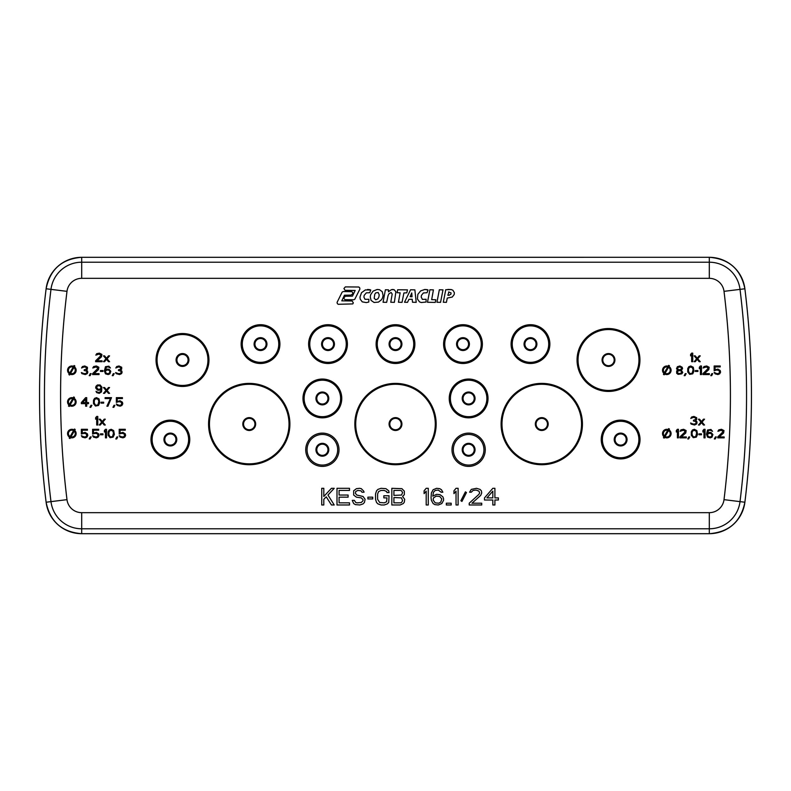 <?xml version="1.0" encoding="UTF-8"?>
<svg xmlns="http://www.w3.org/2000/svg" width="791" height="791" viewBox="0 0 791 791"><rect width="100%" height="100%" fill="white"/><g stroke="black" fill="none" stroke-linecap="round" stroke-linejoin="round"><path stroke-width="1.19" d="M448.546 292.017L451.018 292.828L450.999 294.054L449.001 295.359L447.825 295.221L449.001 291.988M378.167 292.492L379.225 294.825L378.859 297.07L377.88 298.84L375.765 299.789L374.173 298.266L374.766 294.282L375.765 292.878L378.167 292.492M412.042 296.773L410.143 296.674L411.755 292.937L412.042 296.773M441.803 498.943L440.765 502.137L438.689 503.205L435.218 502.849L433.132 500.011L433.478 497.885L436.256 496.115L439.727 496.471L441.803 498.943M400.503 490.44L401.551 490.796L402.589 492.566L401.551 495.047L393.918 495.403L393.918 490.44L400.503 490.44M402.589 500.723L401.551 502.493L400.503 502.849L393.918 502.849L393.918 497.529L401.551 497.885L402.589 500.723M492.823 491.152L492.823 497.885L486.93 497.885L492.823 491.152M73.168 367.113L69.766 373.006A3.431 3.431 0 0 1 73.168 367.113M70.508 373.431L73.909 367.548A3.431 3.431 0 0 1 70.508 373.431M73.553 430.611L70.132 436.543A3.431 3.431 0 0 1 68.876 431.866A3.431 3.431 0 0 1 73.553 430.611M70.923 436.879L74.245 431.135A3.431 3.431 0 0 1 70.923 436.879M665.093 373.243L668.514 367.301A3.431 3.431 0 0 1 669.769 371.988A3.431 3.431 0 0 1 665.093 373.243M667.723 366.975L664.4 372.719A3.431 3.431 0 0 1 667.723 366.975M665.093 436.543L668.514 430.611A3.431 3.431 0 0 1 669.769 435.287A3.431 3.431 0 0 1 665.093 436.543M667.723 430.274L664.4 436.019A3.431 3.431 0 0 1 667.723 430.274M72.762 398.624L69.44 404.369A3.431 3.431 0 0 1 72.762 398.624M70.132 404.893L73.553 398.961A3.431 3.431 0 0 1 74.809 403.637A3.431 3.431 0 0 1 70.132 404.893M109.919 371.454L109.385 373.095L108.308 373.649L106.528 373.461L105.46 372.007L105.638 370.91L107.062 370L108.851 370.178L109.919 371.454M109.029 431.846L110.275 430.383L112.599 430.749L113.489 432.944L112.599 436.405L111.165 436.948L109.741 436.405L108.851 434.219L109.029 431.846M100.813 388.252L99.923 389.162L98.133 389.35L96.532 387.343L97.6 385.889L99.389 385.701L100.813 386.799L100.813 388.252M85.646 399.099L85.646 402.56L82.61 402.56L85.646 399.099M94.386 400.197L95.642 398.733L97.955 399.099L98.855 401.284L97.955 404.755L96.532 405.299L95.108 404.755L94.208 402.56L94.386 400.197M678.46 373.461L677.215 372.373L678.46 370.732L680.606 370.732L681.852 371.819L680.606 373.461L678.46 373.461M680.606 367.083L681.674 368.181L680.606 369.634L678.46 369.634L677.393 368.547L678.46 367.083L680.606 367.083M688.635 368.547L689.89 367.083L692.204 367.449L693.104 369.634L692.204 373.095L690.78 373.649L689.357 373.095L688.457 370.91L688.635 368.547M692.204 431.846L693.46 430.383L695.773 430.749L696.673 432.944L695.773 436.405L694.35 436.948L692.926 436.405L692.026 434.219L692.204 431.846M712.019 434.763L711.485 436.405L710.417 436.948L708.627 436.77L707.559 435.307L707.737 434.219L709.161 433.3L710.951 433.488L712.019 434.763M343.195 291.533L342.137 292.136L337.065 302.399L337.312 303.556L338.172 304.298L352.796 303.912L353.32 302.834L352.104 300.966L341.801 300.847L344.451 295.211L351.046 295.092L352.865 293.679L352.657 292.423L351.758 291.652L343.195 291.533M345.341 286.906L343.917 288.527L345.074 290.337L355.179 290.455L352.479 296.101L345.291 296.269L343.917 297.841L344.164 298.919L345.024 299.66L353.715 299.779L354.813 299.225L359.865 289.13L359.767 287.924L358.857 287.014L345.341 286.896L358.857 287.014M365.373 289.921L370.752 289.99L369.773 292.719L366.312 292.858L364.196 295.33L363.9 297.09L364.987 299.295L368.883 299.295L368.764 302.043L366.332 302.597L362.248 301.855L360.231 299.186L359.984 297.06L361.527 292.69L365.373 289.921M377.159 289.466L373.065 291.128L370.643 294.756L370.257 296.922L371.068 300.402L374.094 302.478L378.474 302.093L381.549 299.68L382.557 297.811L383.091 295.448L382.231 291.661L379.462 289.684L377.159 289.466M391.407 289.664L394.126 289.684L395.886 291.75L394.363 302.35L390.764 302.241L392.178 294.084L391.12 292.472L388.935 293.797L388.074 295.597L386.651 302.35L383.062 302.241L385.395 289.773L388.529 289.872L388.43 291.78L391.407 289.664M397.112 292.71L397.665 289.773L407.474 289.882L406.801 292.828L403.894 292.947L402.046 302.35L398.427 302.231L400.137 292.828L397.112 292.71M404.517 302.241L410.569 289.773L414.88 289.882L416.204 302.35L412.526 302.231L412.19 299.225L408.937 299.344L407.503 302.35L404.517 302.241M424.787 289.476L420.604 290.93L417.856 294.351L417.411 298.958L419.477 301.855L421.247 302.518L426.042 302.043L426.112 299.255L422.404 299.394L421.178 297.011L421.474 295.31L423.393 292.957L427.051 292.719L428.03 290L424.787 289.466L427.427 289.684M427.486 302.281L429.909 289.773L433.419 289.882L431.668 299.641L435.831 299.759L435.277 302.399L427.486 302.281M436.958 302.241L439.331 289.773L442.99 289.882L440.557 302.35L436.958 302.241M445.758 289.714L451.305 289.565L452.966 290.307L454.37 292.719L454.192 294.539L452.225 297.06L447.271 298.078L446.401 302.35L443.306 302.231L445.758 289.714M326.238 496.817L323.806 499.299L323.806 504.974L321.729 504.974L321.729 488.314L323.806 488.314L323.806 496.471L331.439 488.314L334.217 488.314L327.968 495.047L334.217 504.974L331.439 504.974L326.238 496.817M339.082 497.173L339.082 502.849L349.493 502.849L349.493 504.974L336.996 504.974L336.996 488.314L349.493 488.314L349.493 490.44L339.082 490.44L339.082 495.047L348.099 495.047L348.099 497.173L339.082 497.173M363.722 491.152L364.068 492.21L361.981 492.21L360.943 490.796L357.819 490.44L355.732 491.508L355.386 493.277L356.781 495.047L363.029 496.471L365.106 499.299L364.414 502.493L363.029 503.907L359.905 504.974L355.386 504.618L353.656 503.551L352.262 500.367L354.348 500.367L355.732 502.493L357.127 502.849L361.289 502.493L363.029 500.723L363.029 499.655L361.289 497.885L356.434 497.173L353.656 495.047L353.656 490.796L356.434 488.67L359.559 488.314L361.289 488.67L363.722 491.152M383.853 495.759L389.053 495.759L388.707 502.493L387.323 503.907L384.199 504.974L381.074 504.974L377.95 503.907L376.556 502.493L375.517 499.299L375.517 493.989L376.556 490.796L377.95 489.382L381.074 488.314L385.929 488.67L388.707 490.796L389.053 492.566L386.977 492.566L386.621 491.508L384.199 490.44L381.074 490.44L378.642 491.508L377.604 493.989L377.604 499.299L379.68 502.493L384.199 502.849L386.621 501.781L386.977 497.885L383.853 497.885L383.853 495.759M426.191 488.314L428.277 488.314L428.277 504.974L426.191 504.974L426.191 491.152L424.105 493.633L424.105 490.796L426.191 488.314M440.073 494.691L442.851 496.817L443.543 498.597L443.543 500.367L441.803 503.551L438.333 504.974L434.862 504.618L433.132 503.551L431.392 500.367L431.046 497.885L431.392 492.922L433.132 489.728L436.602 488.314L439.727 488.67L441.457 489.728L442.851 492.21L441.111 492.21L438.333 490.084L435.218 490.44L433.478 492.21L432.786 496.115L436.602 494.335L440.073 494.691M404.33 494.691L402.589 496.471L404.676 499.299L404.33 502.137L403.281 503.551L400.157 504.974L391.832 504.974L391.832 488.314L401.897 488.67L404.33 491.152L404.33 494.691M367.884 497.173L372.739 497.173L372.739 498.943L367.884 498.943L367.884 497.173M451.177 503.205L451.177 504.974L446.322 504.974L446.322 503.205L451.177 503.205M456.041 488.314L458.118 488.314L458.118 504.974L456.041 504.974L456.041 491.152L453.955 493.633L453.955 490.796L456.041 488.314M460.896 500.723L465.405 491.854L466.453 492.566L461.934 501.425L460.896 500.723M481.719 504.974L469.221 504.974L469.221 503.205L478.941 494.335L479.633 492.922L478.941 491.152L476.162 490.084L473.048 490.44L471.307 492.21L469.577 492.21L471.307 489.382L476.518 488.314L479.989 489.382L481.373 490.796L481.719 492.922L480.681 495.403L472 503.205L481.719 503.205L481.719 504.974M484.497 500.011L484.497 497.885L492.823 488.314L494.909 488.314L494.909 497.885L498.379 497.885L498.379 500.011L494.909 500.011L494.909 504.974L492.823 504.974L492.823 500.011L484.497 500.011M74.829 365.956L74.344 366.797A4.281 4.281 0 0 1 70.083 374.183L69.598 375.023L68.857 374.598L69.341 373.748A4.281 4.281 0 0 1 73.603 366.371L74.087 365.521L74.829 365.956M75.204 429.473L74.68 430.373A4.281 4.281 0 0 1 70.488 437.641L69.964 438.54L69.222 438.115L69.697 437.285A4.281 4.281 0 0 1 68.135 431.431A4.281 4.281 0 0 1 73.978 429.869L74.463 429.038L75.204 429.473M669.423 365.739L668.949 366.559A4.281 4.281 0 0 1 670.511 372.413A4.281 4.281 0 0 1 664.658 373.985L664.183 374.805L663.441 374.38L663.965 373.481A4.281 4.281 0 0 1 668.158 366.213L668.682 365.313L669.423 365.739M669.423 429.038L668.949 429.869A4.281 4.281 0 0 1 670.511 435.722A4.281 4.281 0 0 1 664.658 437.285L664.183 438.115L663.441 437.68L663.965 436.78A4.281 4.281 0 0 1 668.158 429.513L668.682 428.613L669.423 429.038M74.463 397.389L73.978 398.219A4.281 4.281 0 0 1 75.55 404.063A4.281 4.281 0 0 1 69.697 405.635L69.222 406.455L68.481 406.03L69.005 405.13A4.281 4.281 0 0 1 73.197 397.863L73.721 396.963L74.463 397.389M102.069 361.705L95.642 361.705L95.642 360.795L100.991 355.505L99.211 354.052L95.82 355.139L96.71 353.686L99.389 353.142L101.891 354.417L101.525 356.781L97.066 360.795L102.069 360.795L102.069 361.705M87.781 372.551L87.247 373.649L85.29 374.558L81.898 373.649L81.364 372.551L84.034 373.649L86.001 373.461L86.891 372.551L86.535 371.098L84.212 370.544L84.212 369.822L86.357 369.09L86.357 367.449L84.212 366.905L81.542 367.993L82.432 366.54L84.756 365.986L87.425 367.261L87.425 369.09L86.357 370.178L87.603 371.098L87.781 372.551M90.283 373.649L91.173 373.649L90.105 375.656L89.215 375.656L90.283 373.649M99.033 374.558L92.606 374.558L92.606 373.649L97.955 368.359L96.176 366.905L92.784 367.993L93.674 366.54L96.354 365.986L98.855 367.261L98.499 369.634L94.03 373.649L99.033 373.649L99.033 374.558M100.457 370.544L102.959 370.544L102.959 371.454L100.457 371.454L100.457 370.544M109.029 369.268L110.809 371.276L109.919 373.827L108.13 374.558L105.46 373.827L104.382 370.91L105.46 366.717L108.851 366.174L110.453 367.993L108.13 366.905L106.528 367.083L105.282 370L107.24 369.09L109.029 369.268M113.311 373.649L114.201 373.649L113.133 375.656L112.243 375.656L113.311 373.649M84.034 433.3L81.364 434.032L81.364 429.295L87.425 429.295L87.425 430.205L82.254 430.205L82.254 433.122L85.112 432.39L87.425 433.854L87.781 435.495L86.891 437.136L85.112 437.858L82.254 437.136L81.364 435.673L84.034 436.948L85.823 436.77L86.713 435.861L86.357 433.854L84.034 433.3M90.283 436.948L91.173 436.948L90.105 438.956L89.215 438.956L90.283 436.948M95.286 433.3L92.606 434.032L92.606 429.295L98.677 429.295L98.677 430.205L93.496 430.205L93.496 433.122L96.354 432.39L98.677 433.854L99.033 435.495L98.133 437.136L96.354 437.858L93.496 437.136L92.606 435.673L95.286 436.948L97.066 436.77L97.955 435.861L97.6 433.854L95.286 433.3M100.457 433.854L102.959 433.854L102.959 434.763L100.457 434.763L100.457 433.854M105.46 429.295L106.528 429.295L106.528 437.858L105.46 437.858L105.46 430.749L104.382 432.024L104.382 430.571L105.46 429.295M108.13 435.307L108.13 431.846L109.207 430.027L111.165 429.295L113.667 430.571L114.379 434.397L113.133 437.136L110.097 437.68L108.13 435.307M116.88 436.948L117.77 436.948L116.702 438.956L115.812 438.956L116.88 436.948M96.71 416.442L97.777 416.442L97.777 425.014L96.71 425.014L96.71 417.905L95.642 419.181L95.642 417.717L96.71 416.442M122.051 372.551L121.517 373.649L119.56 374.558L116.168 373.649L115.634 372.551L118.304 373.649L120.272 373.461L121.161 372.551L120.805 371.098L118.482 370.544L118.482 369.822L120.627 369.09L120.627 367.449L118.482 366.905L115.812 367.993L116.702 366.54L119.026 365.986L121.695 367.261L121.695 369.09L120.627 370.178L121.873 371.098L122.051 372.551M101.713 422.097L99.211 419.181L100.279 419.181L102.247 421.544L104.204 419.181L105.282 419.181L102.781 422.097L105.282 425.014L104.204 425.014L102.247 422.641L100.279 425.014L99.211 425.014L101.713 422.097M96.71 392.633L95.998 391.357L98.321 392.445L100.457 391.901L101.169 389.35L99.211 390.26L97.422 390.082L95.642 387.887L95.998 386.245L97.422 384.97L100.101 384.97L101.891 387.165L101.525 391.901L99.211 393.354L96.71 392.633M105.994 390.438L103.492 387.521L104.56 387.521L106.528 389.894L108.486 387.521L109.563 387.521L107.062 390.438L109.563 393.354L108.486 393.354L106.528 390.991L104.56 393.354L103.492 393.354L105.994 390.438M81.364 403.657L81.364 402.56L85.646 397.646L86.713 397.646L86.713 402.56L88.503 402.56L88.503 403.657L86.713 403.657L86.713 406.208L85.646 406.208L85.646 403.657L81.364 403.657M90.995 405.299L91.894 405.299L90.817 407.306L89.927 407.306L90.995 405.299M93.496 403.657L93.496 400.197L94.564 398.367L96.532 397.646L99.033 398.921L99.745 402.748L98.499 405.476L95.464 406.03L93.496 403.657M101.169 402.204L103.67 402.204L103.67 403.113L101.169 403.113L101.169 402.204M105.104 397.646L111.521 397.646L107.952 406.208L106.884 406.208L110.453 398.555L105.104 398.555L105.104 397.646M114.023 405.299L114.913 405.299L113.845 407.306L112.955 407.306L114.023 405.299M119.026 401.65L116.346 402.382L116.346 397.646L122.417 397.646L122.417 398.555L117.236 398.555L117.236 401.472L120.094 400.74L122.417 402.204L122.773 403.835L121.873 405.476L120.094 406.208L117.236 405.476L116.346 404.023L119.026 405.299L120.805 405.111L121.695 404.201L121.339 402.204L119.026 401.65M676.681 370.91L677.749 370.178L676.503 368.725L677.393 366.717L679.894 365.986L682.208 367.261L682.574 368.725L681.318 370.178L682.752 372.373L681.852 373.827L678.105 374.37L676.681 373.283L676.681 370.91M685.243 373.649L686.143 373.649L685.065 375.656L684.175 375.656L685.243 373.649M687.745 372.007L687.745 368.547L688.813 366.717L690.78 365.986L693.282 367.261L693.994 371.098L692.738 373.827L689.712 374.37L687.745 372.007M695.418 370.544L697.919 370.544L697.919 371.454L695.418 371.454L695.418 370.544M700.421 365.986L701.488 365.986L701.488 374.558L700.421 374.558L700.421 367.449L699.343 368.725L699.343 367.261L700.421 365.986M709.339 374.558L702.912 374.558L702.912 373.649L708.271 368.359L706.482 366.905L703.09 367.993L703.99 366.54L706.67 365.986L709.161 367.261L708.805 369.634L704.346 373.649L709.339 373.649L709.339 374.558M711.841 373.649L712.731 373.649L711.663 375.656L710.773 375.656L711.841 373.649M716.834 370L714.164 370.732L714.164 365.986L720.225 365.986L720.225 366.905L715.054 366.905L715.054 369.822L717.912 369.09L720.225 370.544L720.591 372.185L719.691 373.827L717.912 374.558L715.054 373.827L714.164 372.373L716.834 373.649L718.623 373.461L719.513 372.551L719.157 370.544L716.834 370M691.67 353.142L692.738 353.142L692.738 361.705L691.67 361.705L691.67 354.595L690.602 355.871L690.602 354.417L691.67 353.142M696.673 358.788L694.172 355.871L695.24 355.871L697.207 358.244L699.165 355.871L700.243 355.871L697.741 358.788L700.243 361.705L699.165 361.705L697.207 359.332L695.24 361.705L694.172 361.705L696.673 358.788M677.393 429.295L678.46 429.295L678.46 437.858L677.393 437.858L677.393 430.749L676.325 432.024L676.325 430.571L677.393 429.295M686.321 437.858L679.894 437.858L679.894 436.948L685.243 431.668L683.464 430.205L680.072 431.303L680.962 429.839L683.642 429.295L686.143 430.571L685.777 432.944L681.318 436.948L686.321 436.948L686.321 437.858M688.813 436.948L689.712 436.948L688.635 438.956L687.745 438.956L688.813 436.948M691.314 435.307L691.314 431.846L692.382 430.027L694.35 429.295L696.851 430.571L697.563 434.397L696.317 437.136L693.282 437.68L691.314 435.307M698.987 433.854L701.488 433.854L701.488 434.763L698.987 434.763L698.987 433.854M703.99 429.295L705.058 429.295L705.058 437.858L703.99 437.858L703.99 430.749L702.912 432.024L702.912 430.571L703.99 429.295M711.129 432.578L712.909 434.575L712.019 437.136L710.239 437.858L707.559 437.136L706.482 434.219L707.559 430.027L710.951 429.473L712.553 431.303L710.239 430.205L708.627 430.383L707.381 433.3L709.339 432.39L711.129 432.578M697.029 423.007L696.495 424.095L694.528 425.014L691.136 424.095L690.602 423.007L693.282 424.095L695.24 423.917L696.129 423.007L695.773 421.544L693.46 421L693.46 420.268L695.596 419.546L695.596 417.905L693.46 417.351L690.78 418.449L691.67 416.986L693.994 416.442L696.673 417.717L696.673 419.546L695.596 420.634L696.851 421.544L697.029 423.007M715.41 436.948L716.3 436.948L715.232 438.956L714.342 438.956L715.41 436.948M724.16 437.858L717.734 437.858L717.734 436.948L723.083 431.668L721.303 430.205L717.912 431.303L718.801 429.839L721.481 429.295L723.983 430.571L723.617 432.944L719.157 436.948L724.16 436.948L724.16 437.858M700.955 422.097L698.453 419.181L699.521 419.181L701.488 421.544L703.456 419.181L704.524 419.181L702.022 422.097L704.524 425.014L703.456 425.014L701.488 422.641L699.521 425.014L698.453 425.014L700.955 422.097M105.994 358.788L103.492 355.871L104.56 355.871L106.528 358.244L108.486 355.871L109.563 355.871L107.062 358.788L109.563 361.705L108.486 361.705L106.528 359.332L104.56 361.705L103.492 361.705L105.994 358.788M121.873 433.3L119.204 434.032L119.204 429.295L125.265 429.295L125.265 430.205L120.094 430.205L120.094 433.122L122.951 432.39L125.265 433.854L125.621 435.495L124.731 437.136L122.951 437.858L120.094 437.136L119.204 435.673L121.873 436.948L123.663 436.77L124.553 435.861L124.197 433.854L121.873 433.3M367.558 289.466L370.089 289.704M392.296 289.466L394.126 289.684M447.864 289.417L451.305 289.565M608.497 366.411A6.427 6.427 0 0 1 602.07 359.994A6.427 6.427 0 0 1 608.497 353.567A6.427 6.427 0 0 1 614.923 359.994A6.427 6.427 0 0 1 608.497 366.411M608.497 354.299A5.695 5.695 0 0 0 602.801 359.994A5.695 5.695 0 0 0 608.497 365.679A5.695 5.695 0 0 0 614.192 359.994A5.695 5.695 0 0 0 608.497 354.299M249.234 430.482A6.427 6.427 0 0 1 242.807 424.055A6.427 6.427 0 0 1 249.234 417.628A6.427 6.427 0 0 1 255.661 424.055A6.427 6.427 0 0 1 249.234 430.482M249.234 418.37A5.685 5.685 0 0 0 243.549 424.055A5.685 5.685 0 0 0 249.234 429.75A5.685 5.685 0 0 0 254.929 424.055A5.685 5.685 0 0 0 249.234 418.37M322.372 455.349A5.586 5.586 0 0 1 316.786 449.763A5.586 5.586 0 0 1 322.372 444.176A5.586 5.586 0 0 1 327.958 449.763A5.586 5.586 0 0 1 322.372 455.349M468.628 455.349A5.586 5.586 0 0 1 463.042 449.763A5.586 5.586 0 0 1 468.628 444.176A5.586 5.586 0 0 1 474.214 449.763A5.586 5.586 0 0 1 468.628 455.349M182.503 365.561A5.577 5.577 0 0 1 176.927 359.994A5.577 5.577 0 0 1 182.503 354.417A5.577 5.577 0 0 1 188.08 359.994A5.577 5.577 0 0 1 182.503 365.561M260.526 349.681A5.577 5.577 0 0 1 254.939 344.095A5.577 5.577 0 0 1 260.526 338.518A5.577 5.577 0 0 1 266.102 344.095A5.577 5.577 0 0 1 260.526 349.681M328.008 349.681A5.577 5.577 0 0 1 322.431 344.095A5.577 5.577 0 0 1 328.008 338.518A5.577 5.577 0 0 1 333.594 344.095A5.577 5.577 0 0 1 328.008 349.681M395.5 349.681A5.577 5.577 0 0 1 389.923 344.095A5.577 5.577 0 0 1 395.5 338.518A5.577 5.577 0 0 1 401.077 344.095A5.577 5.577 0 0 1 395.5 349.681M462.992 349.681A5.577 5.577 0 0 1 457.406 344.095A5.577 5.577 0 0 1 462.992 338.518A5.577 5.577 0 0 1 468.569 344.095A5.577 5.577 0 0 1 462.992 349.681M620.638 445.106A5.577 5.577 0 0 1 615.052 439.529A5.577 5.577 0 0 1 620.638 433.943A5.577 5.577 0 0 1 626.215 439.529A5.577 5.577 0 0 1 620.638 445.106M322.372 404.023A5.577 5.577 0 0 1 316.786 398.446A5.577 5.577 0 0 1 322.372 392.86A5.577 5.577 0 0 1 327.949 398.446A5.577 5.577 0 0 1 322.372 404.023M468.628 404.023A5.577 5.577 0 0 1 463.051 398.446A5.577 5.577 0 0 1 468.628 392.86A5.577 5.577 0 0 1 474.214 398.446A5.577 5.577 0 0 1 468.628 404.023M530.474 349.681A5.577 5.577 0 0 1 524.898 344.095A5.577 5.577 0 0 1 530.474 338.518A5.577 5.577 0 0 1 536.061 344.095A5.577 5.577 0 0 1 530.474 349.681M395.5 429.75A5.685 5.685 0 0 1 389.815 424.055A5.685 5.685 0 0 1 395.5 418.37A5.685 5.685 0 0 1 401.185 424.055A5.685 5.685 0 0 1 395.5 429.75M541.766 429.75A5.685 5.685 0 0 1 536.071 424.055A5.685 5.685 0 0 1 541.766 418.37A5.685 5.685 0 0 1 547.451 424.055A5.685 5.685 0 0 1 541.766 429.75M322.372 456.189A6.427 6.427 0 0 1 315.945 449.763A6.427 6.427 0 0 1 322.372 443.336A6.427 6.427 0 0 1 328.789 449.763A6.427 6.427 0 0 1 322.372 456.189M468.628 456.189A6.427 6.427 0 0 1 462.211 449.763A6.427 6.427 0 0 1 468.628 443.336A6.427 6.427 0 0 1 475.055 449.763A6.427 6.427 0 0 1 468.628 456.189M182.503 366.411A6.427 6.427 0 0 1 176.077 359.994A6.427 6.427 0 0 1 182.503 353.567A6.427 6.427 0 0 1 188.93 359.994A6.427 6.427 0 0 1 182.503 366.411M260.526 350.522A6.427 6.427 0 0 1 254.099 344.095A6.427 6.427 0 0 1 260.526 337.668A6.427 6.427 0 0 1 266.953 344.095A6.427 6.427 0 0 1 260.526 350.522M328.008 350.522A6.427 6.427 0 0 1 321.591 344.095A6.427 6.427 0 0 1 328.008 337.668A6.427 6.427 0 0 1 334.435 344.095A6.427 6.427 0 0 1 328.008 350.522M395.5 350.522A6.427 6.427 0 0 1 389.073 344.095A6.427 6.427 0 0 1 395.5 337.668A6.427 6.427 0 0 1 401.927 344.095A6.427 6.427 0 0 1 395.5 350.522M462.992 350.522A6.427 6.427 0 0 1 456.565 344.095A6.427 6.427 0 0 1 462.992 337.668A6.427 6.427 0 0 1 469.409 344.095A6.427 6.427 0 0 1 462.992 350.522M620.638 445.956A6.427 6.427 0 0 1 614.212 439.529A6.427 6.427 0 0 1 620.638 433.102A6.427 6.427 0 0 1 627.055 439.529A6.427 6.427 0 0 1 620.638 445.956M322.372 404.873A6.427 6.427 0 0 1 315.945 398.446A6.427 6.427 0 0 1 322.372 392.02A6.427 6.427 0 0 1 328.789 398.446A6.427 6.427 0 0 1 322.372 404.873M468.628 404.873A6.427 6.427 0 0 1 462.211 398.446A6.427 6.427 0 0 1 468.628 392.02A6.427 6.427 0 0 1 475.055 398.446A6.427 6.427 0 0 1 468.628 404.873M530.474 350.522A6.427 6.427 0 0 1 524.047 344.095A6.427 6.427 0 0 1 530.474 337.668A6.427 6.427 0 0 1 536.901 344.095A6.427 6.427 0 0 1 530.474 350.522M395.5 430.482A6.427 6.427 0 0 1 389.073 424.055A6.427 6.427 0 0 1 395.5 417.628A6.427 6.427 0 0 1 401.927 424.055A6.427 6.427 0 0 1 395.5 430.482M541.766 430.482A6.427 6.427 0 0 1 535.339 424.055A6.427 6.427 0 0 1 541.766 417.628A6.427 6.427 0 0 1 548.193 424.055A6.427 6.427 0 0 1 541.766 430.482M81.7 257.302C61.945 258.865 50.08 269.355 46.115 288.774L66.988 291.345A850.157 850.157 0 0 0 66.988 499.655A14.831 14.831 0 0 0 81.7 512.667L709.3 512.667A14.831 14.831 0 0 0 724.012 499.655A850.157 850.157 0 0 0 724.012 291.345L740.02 289.377A30.948 30.948 0 0 0 709.3 262.216L709.3 257.312A35.852 35.852 0 0 1 744.885 288.774A871.188 871.188 0 0 1 744.885 502.226A35.852 35.852 0 0 1 709.3 533.688L81.7 533.688A35.852 35.852 0 0 1 46.115 502.226A871.188 871.188 0 0 1 46.115 288.774A35.852 35.852 0 0 1 81.7 257.312L81.7 262.216A30.948 30.948 0 0 0 50.98 289.377A866.274 866.274 0 0 0 50.98 501.623A30.948 30.948 0 0 0 81.7 528.784L709.3 528.784A30.948 30.948 0 0 0 740.02 501.623A866.274 866.274 0 0 0 740.02 289.377L744.885 288.774C740.92 269.355 729.055 258.865 709.3 257.302L81.7 257.312L709.3 257.302M724.012 499.655L744.885 502.226C753.635 431.075 753.635 359.925 744.885 288.774M709.3 512.667L709.3 533.688C729.055 532.135 740.92 521.645 744.885 502.226M81.7 512.667L81.7 533.698L709.3 533.698M66.988 499.655L46.115 502.226C50.08 521.645 61.945 532.135 81.7 533.698M724.012 291.345A14.831 14.831 0 0 0 709.3 278.333L709.3 262.216L81.7 262.216L81.7 278.333A14.831 14.831 0 0 0 66.988 291.345M322.372 465.068A15.306 15.306 0 0 1 307.066 449.763A15.306 15.306 0 0 1 322.372 434.457A15.306 15.306 0 0 1 337.678 449.763A15.306 15.306 0 0 1 322.372 465.068M468.628 465.068A15.306 15.306 0 0 1 453.322 449.763A15.306 15.306 0 0 1 468.628 434.457A15.306 15.306 0 0 1 483.934 449.763A15.306 15.306 0 0 1 468.628 465.068M182.503 385.435A25.441 25.441 0 0 1 157.063 359.994A25.441 25.441 0 0 1 182.503 334.544A25.441 25.441 0 0 1 207.944 359.994A25.441 25.441 0 0 1 182.503 385.435M608.497 329.54A30.454 30.454 0 0 1 638.95 359.994A30.454 30.454 0 0 1 608.497 390.438A30.454 30.454 0 0 1 578.043 359.994A30.454 30.454 0 0 1 608.497 329.54M260.526 362.337A18.242 18.242 0 0 1 242.283 344.095A18.242 18.242 0 0 1 260.526 325.852A18.242 18.242 0 0 1 278.768 344.095A18.242 18.242 0 0 1 260.526 362.337M328.008 362.337A18.242 18.242 0 0 1 309.765 344.095A18.242 18.242 0 0 1 328.008 325.852A18.242 18.242 0 0 1 346.26 344.095A18.242 18.242 0 0 1 328.008 362.337M395.5 362.337A18.242 18.242 0 0 1 377.258 344.095A18.242 18.242 0 0 1 395.5 325.852A18.242 18.242 0 0 1 413.742 344.095A18.242 18.242 0 0 1 395.5 362.337M462.992 362.337A18.242 18.242 0 0 1 444.74 344.095A18.242 18.242 0 0 1 462.992 325.852A18.242 18.242 0 0 1 481.235 344.095A18.242 18.242 0 0 1 462.992 362.337M620.638 457.771A18.242 18.242 0 0 1 602.386 439.529A18.242 18.242 0 0 1 620.638 421.287A18.242 18.242 0 0 1 638.881 439.529A18.242 18.242 0 0 1 620.638 457.771M322.372 416.689A18.242 18.242 0 0 1 304.13 398.446A18.242 18.242 0 0 1 322.372 380.204A18.242 18.242 0 0 1 340.614 398.446A18.242 18.242 0 0 1 322.372 416.689M468.628 416.689A18.242 18.242 0 0 1 450.386 398.446A18.242 18.242 0 0 1 468.628 380.204A18.242 18.242 0 0 1 486.87 398.446A18.242 18.242 0 0 1 468.628 416.689M530.474 362.337A18.242 18.242 0 0 1 512.232 344.095A18.242 18.242 0 0 1 530.474 325.852A18.242 18.242 0 0 1 548.717 344.095A18.242 18.242 0 0 1 530.474 362.337M249.234 463.842A39.787 39.787 0 0 1 209.457 424.055A39.787 39.787 0 0 1 249.234 384.278A39.787 39.787 0 0 1 289.022 424.055A39.787 39.787 0 0 1 249.234 463.842M395.5 463.842A39.787 39.787 0 0 1 355.713 424.055A39.787 39.787 0 0 1 395.5 384.278A39.787 39.787 0 0 1 435.287 424.055A39.787 39.787 0 0 1 395.5 463.842M541.766 463.842A39.787 39.787 0 0 1 501.978 424.055A39.787 39.787 0 0 1 541.766 384.278A39.787 39.787 0 0 1 581.543 424.055A39.787 39.787 0 0 1 541.766 463.842M709.3 278.333L81.7 278.333M322.372 466.403A16.641 16.641 0 0 1 305.731 449.763A16.641 16.641 0 0 1 322.372 433.122A16.641 16.641 0 0 1 339.013 449.763A16.641 16.641 0 0 1 322.372 466.403M468.628 466.403A16.641 16.641 0 0 1 451.987 449.763A16.641 16.641 0 0 1 468.628 433.122A16.641 16.641 0 0 1 485.269 449.763A16.641 16.641 0 0 1 468.628 466.403M182.503 386.453A26.459 26.459 0 0 1 156.045 359.994A26.459 26.459 0 0 1 182.503 333.535A26.459 26.459 0 0 1 208.962 359.994A26.459 26.459 0 0 1 182.503 386.453M608.497 328.542A31.442 31.442 0 0 1 639.939 359.994A31.442 31.442 0 0 1 608.497 391.436A31.442 31.442 0 0 1 577.054 359.994A31.442 31.442 0 0 1 608.497 328.542M260.526 363.494A19.389 19.389 0 0 1 241.136 344.095A19.389 19.389 0 0 1 260.526 324.705A19.389 19.389 0 0 1 279.915 344.095A19.389 19.389 0 0 1 260.526 363.494M328.008 363.494A19.389 19.389 0 0 1 308.619 344.095A19.389 19.389 0 0 1 328.008 324.705A19.389 19.389 0 0 1 347.407 344.095A19.389 19.389 0 0 1 328.008 363.494M395.5 363.494A19.389 19.389 0 0 1 376.111 344.095A19.389 19.389 0 0 1 395.5 324.705A19.389 19.389 0 0 1 414.889 344.095A19.389 19.389 0 0 1 395.5 363.494M462.992 363.494A19.389 19.389 0 0 1 443.593 344.095A19.389 19.389 0 0 1 462.992 324.705A19.389 19.389 0 0 1 482.381 344.095A19.389 19.389 0 0 1 462.992 363.494M620.638 458.918A19.389 19.389 0 0 1 601.239 439.529A19.389 19.389 0 0 1 620.638 420.13A19.389 19.389 0 0 1 640.028 439.529A19.389 19.389 0 0 1 620.638 458.918M322.372 417.836A19.389 19.389 0 0 1 302.973 398.446A19.389 19.389 0 0 1 322.372 379.047A19.389 19.389 0 0 1 341.761 398.446A19.389 19.389 0 0 1 322.372 417.836M468.628 417.836A19.389 19.389 0 0 1 449.239 398.446A19.389 19.389 0 0 1 468.628 379.047A19.389 19.389 0 0 1 488.027 398.446A19.389 19.389 0 0 1 468.628 417.836M530.474 363.494A19.389 19.389 0 0 1 511.085 344.095A19.389 19.389 0 0 1 530.474 324.705A19.389 19.389 0 0 1 549.864 344.095A19.389 19.389 0 0 1 530.474 363.494M249.234 464.722A40.667 40.667 0 0 1 208.567 424.055A40.667 40.667 0 0 1 249.234 383.388A40.667 40.667 0 0 1 289.901 424.055A40.667 40.667 0 0 1 249.234 464.722M395.5 464.722A40.667 40.667 0 0 1 354.833 424.055A40.667 40.667 0 0 1 395.5 383.388A40.667 40.667 0 0 1 436.167 424.055A40.667 40.667 0 0 1 395.5 464.722M541.766 464.722A40.667 40.667 0 0 1 501.099 424.055A40.667 40.667 0 0 1 541.766 383.388A40.667 40.667 0 0 1 582.433 424.055A40.667 40.667 0 0 1 541.766 464.722M170.362 420.13A19.389 19.389 0 0 0 150.972 439.529A19.389 19.389 0 0 0 170.362 458.918A19.389 19.389 0 0 0 189.761 439.529A19.389 19.389 0 0 0 170.362 420.13M170.362 457.771A18.242 18.242 0 0 0 188.614 439.529A18.242 18.242 0 0 0 170.362 421.287A18.242 18.242 0 0 0 152.119 439.529A18.242 18.242 0 0 0 170.362 457.771M170.362 445.956A6.427 6.427 0 0 0 176.789 439.529A6.427 6.427 0 0 0 170.362 433.102A6.427 6.427 0 0 0 163.945 439.529A6.427 6.427 0 0 0 170.362 445.956M170.362 445.106A5.577 5.577 0 0 0 175.948 439.529A5.577 5.577 0 0 0 170.362 433.943A5.577 5.577 0 0 0 164.785 439.529A5.577 5.577 0 0 0 170.362 445.106M46.115 288.774C37.365 359.925 37.365 431.075 46.115 502.226"/></g></svg>
